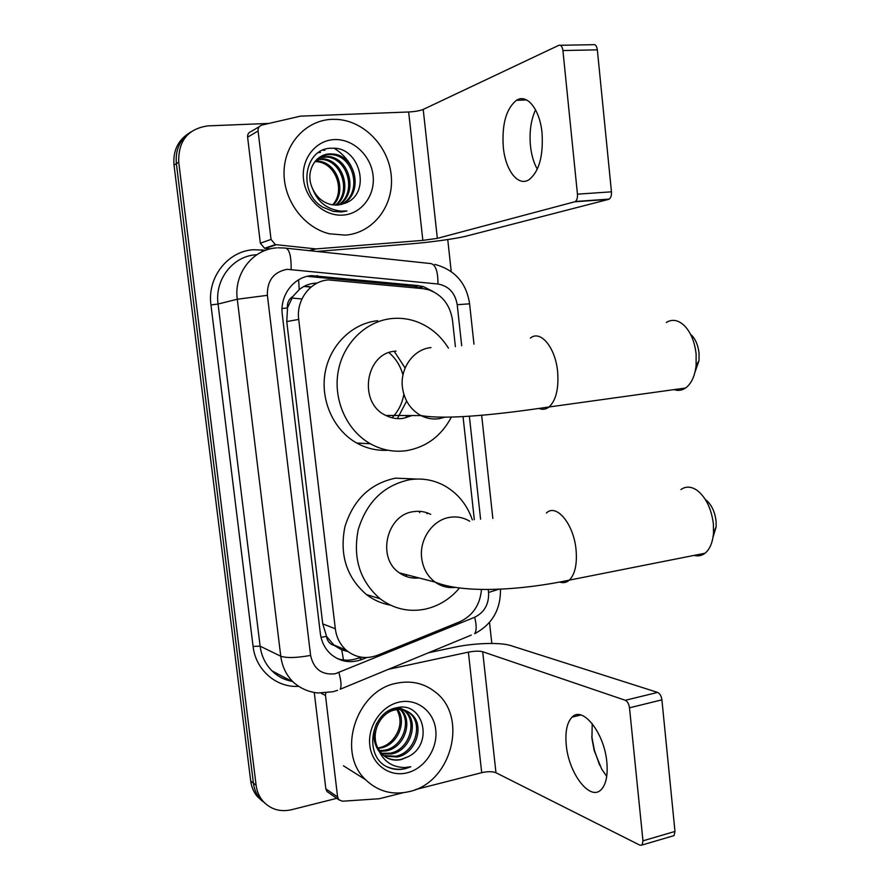 <?xml version="1.0" encoding="UTF-8"?>
<svg xmlns="http://www.w3.org/2000/svg" width="890" height="890" viewBox="0 0 890 890"><rect width="100%" height="100%" fill="white"/><g stroke="black" fill="none" stroke-linecap="round" stroke-linejoin="round"><path stroke-width="1.33" d="M317.185 283.087L314.882 283.187C309.019 283.721 303.801 285.868 299.218 289.617L292.932 296.403C288.883 299.007 287.047 302.856 287.414 307.962L282.052 308.496M455.391 346.677L452.509 320.311C450.151 304.959 442.208 294.779 428.668 289.795L422.861 288.627L328.332 279.916C310.332 281.084 296.014 299.974 298.706 319.41L335.319 628.774C336.464 637.496 340.091 644.627 346.21 650.145C355.633 657.799 366.146 659.479 377.738 655.185L459.796 621.765C472.901 615.569 480.133 604.766 481.49 589.369M334.306 645.495L326.474 636.35C327.275 641.189 329.878 644.238 334.306 645.495L341.771 649.923L347.923 651.536M287.414 307.962L292.932 296.403M287.492 308.585L286.747 321.568L322.736 623.879L326.396 635.749M474.314 519.66L463.034 416.52M433.386 291.686L423.495 286.658L418.089 285.601L311.634 275.633C293.8 276.757 279.616 295.347 282.297 314.504L320.322 633.38C321.435 641.812 324.928 648.732 330.813 654.139C340.18 661.904 350.682 663.629 362.33 659.334L366.747 657.532M336.776 798.33L291.464 809.744C279.805 812.281 270.171 809.255 262.55 800.655C259.035 796.294 256.887 791.177 256.12 785.292L178.723 162.191C178.2 140.898 187.912 128.794 207.86 125.879L268.947 123.421M447.748 239.555L451.23 271.528M489.511 622.388L491.814 643.448M262.45 801.256L257.077 796.25C253.594 791.933 251.47 786.86 250.713 781.053L174.028 165.151L176.365 163.682C175.196 149.82 179.98 139.263 190.716 131.998C179.98 139.263 175.196 149.82 176.365 163.682L253.405 783.156L176.365 163.682L178.723 162.191M265.209 803.481L259.802 798.441C256.298 794.102 254.162 789.007 253.405 783.156C254.162 789.007 256.298 794.102 259.802 798.441L265.209 803.481M360.717 657.109L358.859 657.866C351.483 660.758 344.185 660.936 336.943 658.389M308.385 276.467L414.328 286.346L423.162 288.66M351.205 166.119C347.011 158.62 341.359 152.691 334.24 148.341M174.028 165.151C172.86 151.389 177.622 140.887 188.291 133.656M301.921 298.962L291.842 298.05M345.32 235.127L329.434 233.792C303.813 227.684 283.309 200.161 284.043 171.837C284.533 143.479 306.171 120.183 332.003 119.338L337.421 119.427C365.245 121.251 389.609 147.873 391.378 177.255C393.469 206.636 372.721 233.147 345.32 235.127M341.003 204.589C362.519 194.599 355.121 156.807 332.326 154.671L328.733 154.493L321.49 156.128M341.671 204.422C363.865 194.932 356.79 156.239 333.617 154.07L330.012 153.892C315.049 154.014 304.814 172.382 312.412 188.246C316.428 197.191 322.848 202.686 331.692 204.722L337.544 205.101L344.842 203.321C372.187 194.042 360.072 146.65 332.56 148.263C304.402 146.794 296.915 192.084 322.692 207.114L333.216 211.386L341.293 211.954L346.978 210.986L340.837 211.108C326.853 209.35 317.374 201.73 312.412 188.246M338.3 205.045C357.012 193.375 348.58 159.043 327.22 157.063L319.098 157.586M338.99 204.956C358.403 193.675 350.204 158.487 328.488 156.473L319.677 157.196M335.508 205.145C351.372 192.251 342.183 161.235 322.213 159.41L316.918 159.388M336.209 205.156C352.796 192.529 343.774 160.69 323.459 158.832L317.441 158.91M332.615 204.889C345.632 191.139 335.897 163.404 317.296 161.724L314.938 161.546M333.349 204.989C347.078 191.417 337.466 162.859 318.52 161.146L315.416 160.968M334.329 139.597C352.985 138.629 370.952 155.483 373.066 175.43C375.447 195.366 361.551 213.9 343.017 215.091C324.516 216.582 305.804 199.939 303.546 179.469C300.998 159.021 315.639 140.275 334.329 139.597M316.395 159.9L329.434 165.796M318.331 152.579L320.478 152.424L318.787 152.279M322.803 150.154L324.828 150.321L323.559 149.854M537.282 169.2C533.744 162.859 531.475 155.083 530.473 145.871C529.216 132.087 530.907 120.061 535.535 109.782M542.043 133.011C539.874 109.259 526.958 93.294 516.467 100.303C506.143 108.702 501.76 124.366 503.306 147.273C505.476 170.569 518.247 187.1 529.205 179.58C539.151 171.436 543.423 155.917 542.043 133.011M270.171 248.922L264.575 248.266L260.336 243.215L271.038 239.421L258.089 130.986L247.609 137.182C247.465 134.167 248.722 132.232 251.392 131.375L259.379 126.591M260.336 243.215L247.609 137.182M316.84 251.447L409.478 243.971C429.992 242.347 456.692 238.654 466.705 236.017L608.571 199.382L574.706 201.785L437.346 238.353L422.85 240.378L315.928 248.922L310.031 250.724M560.344 45.279L593.174 44.689C595.332 44.133 596.734 45.846 597.346 49.851L562.914 50.541C562.28 46.491 560.923 44.745 558.82 45.312L423.206 109.437C419.824 110.772 414.974 111.628 408.655 111.984L300.42 116.156L261.938 125.056C259.224 125.924 257.944 127.904 258.089 130.986M574.706 201.785L575.341 201.496C576.976 200.139 577.688 197.691 577.454 194.165L611.452 191.828L597.346 49.851M611.452 191.828C611.664 195.322 610.918 197.747 609.227 199.093L608.571 199.382M577.454 194.165L562.914 50.541M271.038 239.421L275.355 244.594L315.928 248.922M691.408 334.996C695.613 339.301 698.16 345.398 699.051 353.274L699.028 360.584L694.934 372.309M674.086 389.609C678.135 390.999 681.962 390.465 685.589 388.018C691.296 383.779 694.801 376.314 696.102 365.612L696.125 354.12C694.712 341.704 690.718 332.137 684.154 325.428C678.058 319.888 672.106 318.898 666.287 322.492M396.083 351.094L395.316 351.172C365.278 352.885 357.847 402.925 385.837 415.441C391.3 418.189 396.996 419.179 402.914 418.411L412.07 415.541M451.386 417.065C441.429 435.911 426.488 447.103 406.552 450.651C393.936 452.398 381.866 450.106 370.34 443.754C346.989 430.671 333.172 400.344 338.1 371.953C342.928 343.529 365.734 321.156 391.633 318.564C400.266 317.708 408.666 318.765 416.854 321.746C430.093 326.786 440.628 335.597 448.449 348.146M387.973 450.24C377.037 450.907 366.624 448.504 356.734 443.042C333.817 430.259 320.255 400.645 325.084 372.91C329.812 345.153 352.162 323.281 377.594 320.734M407.097 415.53L405.629 417.911M388.997 352.64C395.861 358.536 400.522 366.001 402.959 375.035M403.849 394.281C402.247 403.493 398.308 411.325 392.023 417.788M394.248 351.316L405.106 368.026M406.63 401.067L397.374 418.623M705.826 499.835C711.455 504.441 714.87 511.561 716.072 521.184L716.161 526.791L713.001 537.326M694.133 555.393C698.105 556.472 701.743 555.749 705.025 553.235C709.909 549.197 712.734 542.399 713.524 532.843L713.38 524.021C711.466 508.846 706.126 497.688 697.348 490.535C691.385 486.363 685.912 486.04 680.95 489.556M430.727 514.375C425.286 511.617 419.524 510.715 413.438 511.672C386.527 514.654 376.492 558.13 399.443 572.882C405.384 577.031 411.914 578.723 419.034 577.944M459.485 588.023C449.895 599.281 438.225 606.379 424.463 609.294C408.31 612.253 393.536 608.749 380.141 598.792C359.927 581.203 352.629 558.119 358.247 529.539C366.814 501.804 384.013 485.172 409.823 479.677C422.394 477.852 434.153 479.977 445.1 486.062C458.072 493.661 467.161 504.942 472.368 519.905M390.432 605.122C381.654 603.598 373.633 600.06 366.391 594.52C346.555 577.31 339.39 554.748 344.897 526.847C353.286 499.746 370.151 483.515 395.494 478.153L416.542 479.043M426.532 512.629L427.044 513.797M414.395 576.742L413.038 578.022M401.724 573.471L401.012 573.928M418.956 511.305L419.702 512.651M407.231 574.895L405.54 576.208M606.724 776.414L601.662 769.038L594.175 750.526L591.939 738.477L592.206 723.603M606.835 762.14C604.366 732.804 582.549 705.592 572.092 717.14C566.997 722.424 565.05 731.702 566.263 744.986C568.565 773.176 590.026 801.679 601.195 789.619C606.101 784.402 607.97 775.246 606.835 762.14M328.655 792.701L327.075 791.599L325.84 788.852L337.61 796.973L325.484 695.479L321.301 693.31M325.84 788.852L314.303 692.787M428.457 652.782L454.389 647.264C474.125 642.981 500.514 642.157 510.938 645.651L657.643 692.42C659.879 693.499 661.303 695.969 661.904 699.84L629.497 707.817C628.885 703.901 627.495 701.398 625.303 700.285L482.703 651.747C479.187 650.868 474.415 651.002 468.374 652.136L388.34 669.347M591.761 736.431L594.409 750.292L599.693 765.344M415.452 789.586L481.701 772.676C487.676 771.363 492.437 771.385 495.975 772.743L640.021 845.244L642.102 845.01L642.969 840.827L674.976 831.438L661.904 699.84M674.976 831.438L674.064 835.599L672.517 836.055M642.969 840.827L629.497 707.817M325.718 693.01L325.484 695.479M337.61 796.973L338.856 799.776L342.494 801.211L379.274 798.742L403.092 792.745M409.333 791.577C392.445 795.449 377.849 791.488 365.568 779.685C336.008 752.261 356.556 689.928 396.862 683.186C411.325 680.316 424.107 683.242 435.21 691.975C468.552 716.639 451.697 782.566 409.333 791.577M383.49 755.499L395.616 756.255C415.029 752.996 423.562 724.149 409.867 713.324C404.883 709.185 399.198 707.873 392.801 709.386L388.107 711.188M384.091 755.988L397.007 757.023C416.453 753.763 425.008 724.849 411.28 714.002C406.296 709.853 400.6 708.54 394.192 710.064C380.075 713.29 370.407 733.126 377.66 747.633L382.466 754.575C387.851 759.47 394.181 761.128 401.468 759.515L408.388 756.589C434.42 743.729 423.039 700.986 397.007 707.717C370.385 711.622 363.298 756.678 387.751 767.169C393.358 769.627 399.232 770.117 405.384 768.637L410.768 766.746L404.906 767.525C391.544 767.347 382.466 760.716 377.66 747.633M381.243 753.296L390.143 753.196C409.411 749.981 417.877 721.39 404.26 710.643L403.37 709.897M402.725 709.43L399.065 707.417M381.777 753.886L391.5 753.952C410.802 750.726 419.29 722.079 405.651 711.31L404.127 710.098M403.47 709.653L398.664 707.461M379.274 750.671L384.769 750.192C402.881 747.144 411.892 721.078 400.211 709.452M399.643 708.852L398.186 707.528M379.741 751.371L386.104 750.938C404.65 747.834 413.438 720.8 401.023 709.519M400.433 708.941L398.62 707.472M396.84 709.564C401.969 719.354 400.867 729.077 393.525 738.733C389.865 743.284 385.37 746.221 380.075 747.567L377.816 747.978M396.339 708.807L395.75 707.995M378.005 748.379L380.798 747.967C397.563 745.041 407.142 722.024 397.708 709.486M397.185 708.763L396.439 707.839M376.859 722.969C372.332 733.06 373.032 742.505 378.984 751.305M386.004 757.301C390.921 759.804 395.983 760.494 401.19 759.37L408.388 756.589M399.043 702.143C416.731 698.038 433.753 711.088 435.733 729.8C437.969 748.457 424.753 768.537 407.175 772.809C389.631 777.37 371.931 764.644 369.817 745.475C367.436 726.374 381.332 705.97 399.043 702.143M386.727 766.613C394.804 770.106 402.814 770.15 410.768 766.746M343.484 659.968L341.771 649.923M299.218 289.617L298.617 279.794M326.474 636.35L321.023 637.34M286.747 321.568L298.706 319.41M322.736 623.879L335.319 628.774M461.688 345.732L457.215 304.725C455.157 292.888 448.738 285.99 437.958 284.01L287.181 269.314C273.642 271.928 267.045 280.606 267.389 295.324L310.599 655.407C313.636 669.091 321.824 675.21 335.174 673.774L474.615 617.282C484.427 612.376 489.077 604.099 488.577 592.451L488.243 589.38M337.555 690.317L333.082 691.73L318.03 692.987C308.53 692.042 300.219 688.359 293.077 681.951C286.224 675.032 282.119 666.454 280.762 656.23L237.285 299.24C233.647 273.742 252.76 249.167 276.645 247.898M298.395 686.368C276.156 687.692 255.63 669.903 253.083 646.396L210.963 304.959L218.061 304.035L237.285 299.24L267.389 295.324M471.255 635.104L340.236 689.216C341.627 686.235 341.182 680.705 338.89 672.629M210.963 304.959C207.014 277.546 227.718 251.091 253.572 249.723L265.787 250.235M256.843 254.729L255.975 254.785C232.935 256.053 214.546 279.627 218.061 304.035L260.125 646.173C261.438 655.986 265.398 664.218 272.017 670.882C277.791 676.489 284.622 679.982 292.476 681.34M256.12 785.292L250.713 781.053M286.536 248.232L429.481 263.429C435.177 263.44 438.002 270.304 437.958 284.01M277.98 247.809L284.455 248.01C289.072 247.876 291.297 254.996 291.13 269.347M310.599 655.407C296.682 657.921 286.736 658.2 280.762 656.23L260.125 646.173L253.083 646.396M480.589 519.193L469.353 416.12M262.038 251.792L262.016 249.834M500.447 589.058C500.848 609.439 492.248 624.313 474.67 633.691C476.673 630.554 476.662 625.08 474.615 617.282M488.577 592.451L499.201 589.113M457.215 304.725L469.609 303.813M314.192 276.501L317.463 275.666M414.328 286.346L418.089 285.601M358.859 657.866L362.33 659.334M303.913 286.447L310.999 287.125M437.346 238.353L423.206 109.437M422.85 240.378L408.655 111.984M309.32 250.646L315.004 248.9M276.2 244.75L265.409 248.421M430.96 347.589C413.672 349.114 399.877 368.126 402.425 387.328C404.271 400.255 410.468 409.678 420.992 415.586C426.711 418.489 432.662 419.535 438.848 418.734L444.944 417.21M530.329 338.156C540.341 329.445 555.471 347.411 557.63 371.786C558.887 388.663 556.028 400.389 549.041 406.986C545.982 409.389 542.689 409.912 539.173 408.532M469.72 521.24C463.568 517.513 456.915 516.211 449.773 517.346C432.751 519.805 419.168 539.296 421.671 558.097C423.017 568.354 427.489 576.364 435.088 582.105C441.162 586.388 447.848 588.168 455.146 587.444M546.404 512.996C556.339 503.084 573.827 524.043 576.064 549.886C577.243 564.271 574.996 574.35 569.322 580.124C566.529 582.583 563.403 583.25 559.932 582.127M495.975 772.743L482.703 651.747M481.701 772.676L468.374 652.136M625.303 700.285L657.643 692.42M333.472 644.794L346.21 650.145M262.55 800.655L257.077 796.25M293.077 681.951L272.017 670.882C277.535 676.378 284.155 679.849 291.876 681.317M492.838 518.436L481.657 415.163M473.97 344.163L469.597 303.757C466.438 282.92 454.834 269.792 434.798 264.386M419.713 287.403L423.495 286.658M304.358 286.213L311.289 286.88M333.617 154.07L332.326 154.671M328.488 156.473L327.22 157.063M323.459 158.832L322.213 159.41M318.52 161.146L317.296 161.724M526.591 99.936L516.467 100.303M575.341 201.496L609.227 199.093M275.355 244.594L264.575 248.266M699.028 360.584L696.102 365.612M385.837 415.441L420.992 415.586C448.482 420.225 504.118 413.639 549.041 406.986L685.589 388.018M370.34 443.754L356.734 443.042M716.161 526.791L713.524 532.843M399.443 572.882L435.088 582.105C464.124 594.031 522.819 590.026 569.322 580.124L705.025 553.235M380.141 598.792L366.391 594.52M580.803 715.015L572.092 717.14M642.102 845.01L674.064 835.599M338.856 799.776L327.075 791.599M365.568 779.685L343.429 765.801M411.28 714.002L409.867 713.324M405.651 711.31L404.26 710.643M400.122 708.674L398.753 708.017"/></g></svg>
